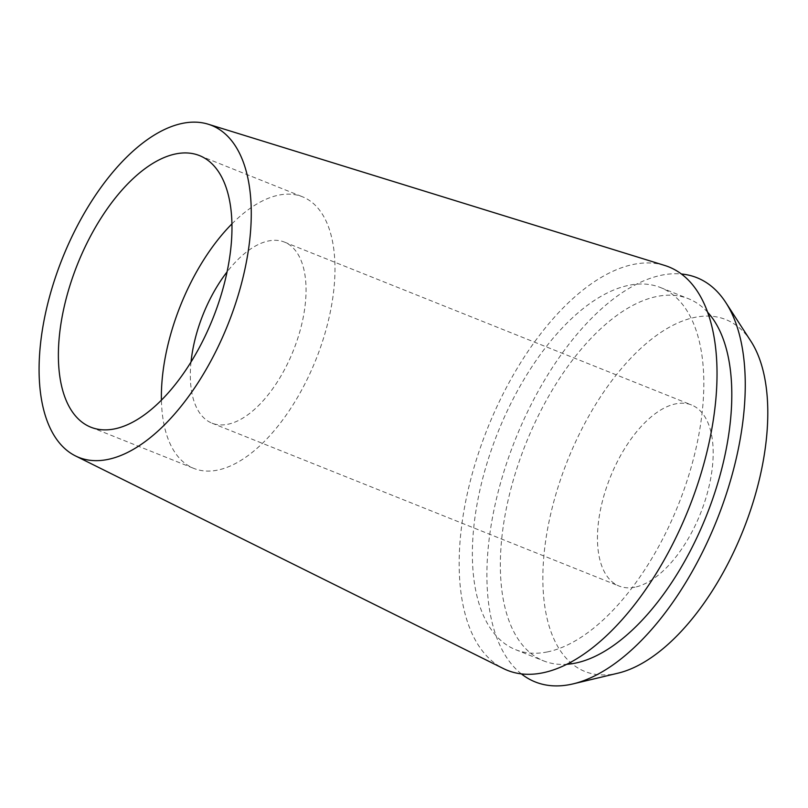 <?xml version="1.0" encoding="UTF-8"?>
<svg xmlns="http://www.w3.org/2000/svg" width="808" height="808" viewBox="0 0 808 808"><rect width="100%" height="100%" fill="white"/><g stroke="black" fill="none" stroke-linecap="round" stroke-linejoin="round"><path stroke-width="0.61" stroke-dasharray="4.04 3.03" d="M231.947 223.877A146.268 72.912 111.8 0 1 278.659 195.142A146.268 72.912 111.8 0 1 302.525 196.809A146.268 72.912 111.8 0 1 323.624 337.885A146.268 72.912 111.8 0 1 217.716 470.084A146.268 72.912 111.8 0 1 193.849 468.418A146.268 72.912 111.8 0 1 161.418 400.132M191.021 361.994A97.516 48.611 -68.2 0 0 211.959 423.15A97.516 48.611 -68.2 0 0 227.866 424.261A97.516 48.611 -68.2 0 0 298.475 336.128A97.516 48.611 -68.2 0 0 284.416 242.077A97.516 48.611 -68.2 0 0 268.509 240.966A97.516 48.611 -68.2 0 0 227.068 271.902M634.997 587.163A97.516 48.611 111.8 0 1 619.09 586.053A97.516 48.611 111.8 0 1 605.03 492.001A97.516 48.611 111.8 0 1 675.639 403.869A97.516 48.611 111.8 0 1 691.547 404.98A97.516 48.611 111.8 0 1 705.606 499.031A97.516 48.611 111.8 0 1 634.997 587.163M750.864 341.178A189.537 94.486 -68.2 0 0 694.809 317.382A189.537 94.486 -68.2 0 0 549.995 517.14A189.537 94.486 -68.2 0 0 615.827 673.65A189.537 94.486 -68.2 0 0 618.019 673.165M521.382 673.892A217.685 108.514 111.8 0 1 508.777 456.944A217.685 108.514 111.8 0 1 661.429 275.225A217.685 108.514 111.8 0 1 681.396 273.993M707.626 312.221A195.021 97.213 -68.2 0 0 688.527 298.748A195.021 97.213 -68.2 0 0 656.712 296.526A195.021 97.213 -68.2 0 0 515.494 472.791A195.021 97.213 -68.2 0 0 543.622 660.883A195.021 97.213 -68.2 0 0 566.751 664.307M547.46 651.905A195.021 97.213 111.8 0 1 515.645 649.683A195.021 97.213 111.8 0 1 487.517 461.6A195.021 97.213 111.8 0 1 628.725 285.335A195.021 97.213 111.8 0 1 660.54 287.557A195.021 97.213 111.8 0 1 688.679 475.639A195.021 97.213 111.8 0 1 547.46 651.905M664.701 265.448A217.271 108.302 -68.2 0 0 633.361 264.428A217.271 108.302 -68.2 0 0 477.346 456.661A217.271 108.302 -68.2 0 0 503.404 668.559M90.839 427.2L193.849 468.418M199.515 155.601L302.525 196.809M211.959 423.15L619.09 586.053M284.416 242.077L691.547 404.98M515.645 649.683L543.622 660.883M660.54 287.557L688.527 298.748"/><path stroke-width="1.21" d="M175.649 153.934A146.268 72.912 -68.2 0 0 69.74 286.133A146.268 72.912 -68.2 0 0 90.839 427.2A146.268 72.912 -68.2 0 0 114.706 428.866A146.268 72.912 -68.2 0 0 220.614 296.667A146.268 72.912 -68.2 0 0 199.515 155.601A146.268 72.912 -68.2 0 0 175.649 153.934M161.418 400.132A146.268 72.912 111.8 0 1 231.947 223.877M227.068 271.902A97.516 48.611 -68.2 0 0 191.021 361.994M573.246 683.841L618.019 673.165A189.537 94.486 -68.2 0 0 743.037 530.614A189.537 94.486 -68.2 0 0 750.864 341.178L725.806 302.556A217.685 108.514 111.8 0 1 716.827 520.13A217.685 108.514 111.8 0 1 573.246 683.841A217.685 108.514 111.8 0 1 570.721 684.406A217.685 108.514 111.8 0 1 521.382 673.892M681.396 273.993A217.685 108.514 111.8 0 1 725.806 302.556M566.751 664.307A195.021 97.213 -68.2 0 0 575.447 663.105A195.021 97.213 -68.2 0 0 709.212 508.515A195.021 97.213 -68.2 0 0 707.626 312.221M75.487 455.924L503.404 668.559A217.271 108.302 -68.2 0 0 542.825 672.812A217.271 108.302 -68.2 0 0 701.415 472.306A217.271 108.302 -68.2 0 0 664.701 265.448L208.212 124.21A178.79 89.122 111.8 0 1 238.421 294.435A178.79 89.122 111.8 0 1 107.929 459.429A178.79 89.122 111.8 0 1 75.487 455.924A178.79 89.122 111.8 0 1 54.045 281.558A178.79 89.122 111.8 0 1 182.426 123.372A178.79 89.122 111.8 0 1 208.212 124.21"/></g></svg>
